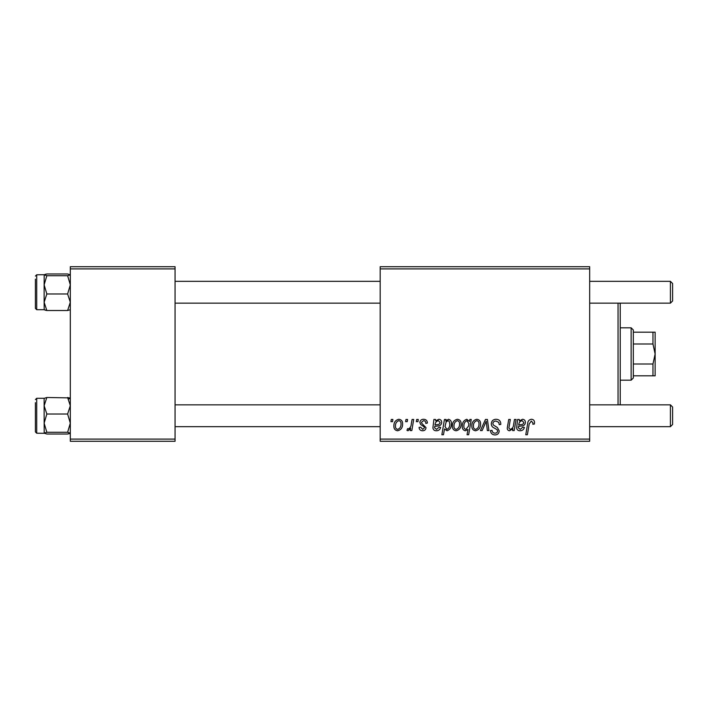 <?xml version="1.0" encoding="UTF-8"?>
<svg xmlns="http://www.w3.org/2000/svg" width="708" height="708" viewBox="0 0 708 708"><rect width="100%" height="100%" fill="white"/><g stroke="black" fill="none" stroke-linecap="round" stroke-linejoin="round"><path stroke-width="1.06" d="M380.187 266.712L589.675 266.712L589.675 268.898L380.187 268.898L380.187 266.712M423.614 419.269C426.03 419.366 427.296 420.614 427.402 423.03L425.818 423.437C425.88 421.773 425.119 420.844 423.534 420.658L421.446 422.357L421.782 423.331L426.012 427.614C425.835 429.623 424.72 430.676 422.685 430.774C420.464 430.721 419.26 429.597 419.065 427.402L420.658 427.198L422.756 429.384L424.428 427.853L424.269 426.959L420.658 424.499L419.862 422.481C420.163 420.357 421.41 419.286 423.614 419.269M433.898 419.463L435.535 419.463L435.703 420.844L438.854 419.269C440.712 419.49 441.65 420.552 441.686 422.472C441.394 424.88 439.978 426.057 437.447 426.012L434.756 426.411L434.535 427.729L436.544 429.384L439.102 427.198L440.695 427.402C440.066 429.57 438.641 430.694 436.411 430.774C434.367 430.783 433.199 429.809 432.907 427.862L433.898 419.463M452.394 426.127C452.297 422.402 453.952 420.118 457.35 419.269C459.864 419.605 461.12 421.074 461.129 423.694C461.28 427.57 459.598 429.933 456.102 430.774C453.562 430.367 452.324 428.818 452.394 426.127M531.398 419.269C533.478 419.401 534.522 420.525 534.531 422.641L534.39 424.03L532.797 424.225L532.938 422.897L531.301 421.056L529.212 423.924L527.38 434.739L525.77 434.739L527.664 423.543C527.849 421.065 529.097 419.64 531.398 419.269M469.484 421.481L469.838 419.463L471.245 419.463L468.661 434.739L467.059 434.739L467.979 429.411L465.368 430.774C463.156 430.225 462.138 428.729 462.315 426.287C462.182 422.711 463.678 420.366 466.811 419.269L469.484 421.481M480.422 430.579L485.467 419.463L487.414 419.463L488.936 430.579L487.343 430.579L486.219 421.18L482.139 430.579L480.422 430.579M491.281 423.756C491.564 420.897 493.166 419.401 496.069 419.269C499.273 419.437 500.848 421.163 500.804 424.437L499.211 424.623L498.813 422.375L495.963 421.056C494.166 421.048 493.131 421.897 492.865 423.614L493.281 424.95L497.414 427.544L499.211 430.889C499.016 433.5 497.591 434.854 494.936 434.942C492.175 434.774 490.688 433.296 490.476 430.517L492.06 430.367C492.228 432.146 493.202 433.075 494.989 433.154C496.547 433.181 497.423 432.455 497.627 430.977L497.034 429.614L494.299 428.03C492.334 427.251 491.325 425.827 491.281 423.756M390.931 421.649L391.294 419.463L392.887 419.463L392.551 421.649L390.931 421.649M380.187 439.102L589.675 439.102L589.675 441.288L380.187 441.288L380.187 268.898M589.675 439.102L589.675 268.898M471.838 426.127C471.74 422.402 473.395 420.118 476.785 419.269C479.298 419.605 480.564 421.074 480.564 423.694C480.714 427.57 479.042 429.933 475.546 430.774C473.006 430.367 471.767 428.818 471.838 426.127M517.619 419.463L519.256 419.463L519.415 420.844L522.575 419.269C524.424 419.49 525.371 420.552 525.398 422.472C525.106 424.88 523.699 426.057 521.168 426.012L518.477 426.411L518.256 427.729L520.265 429.384L522.823 427.198L524.407 427.402C523.778 429.57 522.354 430.694 520.123 430.774C518.088 430.783 516.92 429.809 516.628 427.862L517.619 419.463M513.601 424.623L514.468 419.463L516.079 419.463L514.203 430.579L512.592 430.579L512.911 428.712L509.601 430.774C508.034 430.597 507.255 429.694 507.264 428.075L508.716 419.463L510.326 419.463L508.884 428.03L510.105 429.384C512.318 428.729 513.486 427.145 513.601 424.623M444.447 419.463L446.049 419.463L445.766 421.012L448.474 419.269C450.624 419.871 451.598 421.375 451.403 423.791C451.554 427.331 450.093 429.659 447.022 430.774L444.518 428.933L443.465 434.739L441.863 434.739L444.447 419.463M393.878 426.127C393.781 422.402 395.427 420.118 398.825 419.269C401.339 419.605 402.595 421.074 402.604 423.694C402.755 427.57 401.082 429.933 397.577 430.774C395.037 430.367 393.807 428.818 393.878 426.127M405.604 421.649L405.976 419.463L407.56 419.463L407.233 421.649L405.604 421.649M411.286 423.906L412.091 419.463L413.702 419.463L411.826 430.579L410.215 430.579L410.622 428.278L408.047 430.774L406.967 430.367L407.604 428.632L408.401 428.986C410.242 427.951 411.206 426.26 411.286 423.906M416.322 421.649L416.685 419.463L418.278 419.463L417.941 421.649L416.322 421.649M70.313 266.712L175.062 266.712L175.062 268.898L70.313 268.898L70.313 266.712M175.062 439.102L175.062 441.288L70.313 441.288L70.313 439.102L175.062 439.102L175.062 268.898M70.313 439.102L70.313 268.898M475.608 429.384C478.006 428.508 479.13 426.667 478.98 423.862C479.104 422.11 478.369 421.039 476.776 420.658C474.449 421.579 473.333 423.402 473.422 426.136C473.298 427.897 474.033 428.977 475.608 429.384M468.563 426.119L468.917 423.588L466.935 420.658C464.775 421.711 463.767 423.579 463.899 426.26C463.758 427.924 464.421 428.959 465.882 429.384L468.563 426.119M522.07 420.658C519.964 421.207 518.849 422.658 518.743 425.021L520.725 424.623C522.451 424.729 523.486 424.012 523.814 422.472L522.07 420.658M456.173 429.384C458.572 428.508 459.687 426.667 459.536 423.862C459.66 422.11 458.926 421.039 457.333 420.658C455.005 421.579 453.89 423.402 453.987 426.136C453.855 427.897 454.589 428.977 456.173 429.384M446.916 429.384C448.943 428.393 449.907 426.641 449.81 424.119L449.208 421.349L447.952 420.658L446.111 422.03L445.013 426.517L446.916 429.384M438.358 420.658C436.243 421.207 435.137 422.658 435.031 425.021L437.004 424.623C438.739 424.729 439.765 424.012 440.102 422.472L438.358 420.658M397.648 429.384C400.047 428.508 401.171 426.667 401.02 423.862C401.135 422.11 400.401 421.039 398.816 420.658C396.489 421.579 395.365 423.402 395.462 426.136C395.338 427.897 396.064 428.977 397.648 429.384M619.571 303.157L620.226 303.812L620.226 404.188L619.571 404.843M618.049 404.843L618.049 303.157M68.499 399.064L70.313 398.356L67.614 397.489L70.313 405.755L67.614 414.021L46.834 414.021L44.126 405.755L44.126 414.251L44.126 405.755L46.834 397.489L44.126 398.356M44.126 405.755L44.126 398.294L36.71 398.294L35.4 399.604L36.71 398.294L36.71 433.216L35.4 431.907L35.4 402.666M69.472 397.887L46.834 397.489M67.614 414.021L70.313 423.154L67.614 432.287L46.834 432.287L44.126 423.154L46.834 414.021M67.614 432.287L70.313 433.216M70.313 433.154L67.614 434.022L46.834 434.022L44.126 433.154L46.834 432.287M36.71 433.216L44.197 433.287L44.126 414.251M67.614 434.022L69.402 433.641M67.614 275.713L46.834 275.713L44.126 274.846L46.834 273.978L67.614 273.978L70.313 274.846L67.614 275.713L70.313 284.846L67.614 293.979L70.313 302.245L67.614 310.511L46.834 310.511L44.126 302.245L44.126 293.74M67.614 293.979L46.834 293.979L44.126 284.846L44.197 274.713L36.71 274.784L36.71 309.706L35.4 308.396L35.4 279.147M46.834 293.979L44.126 302.245L44.126 284.846L46.834 275.713M67.614 310.511L70.313 309.706M44.126 309.644L46.834 310.511M44.126 302.245L44.197 309.768M46.648 274.014L45.038 274.359M46.498 310.449L44.967 310.113M672.6 407.029L672.6 424.481L670.414 426.667L670.414 404.843L672.6 407.029L670.414 404.843L589.675 404.843M175.062 426.667L380.187 426.667M589.675 426.667L670.414 426.667M175.062 404.843L380.187 404.843M670.414 281.333L672.6 283.519L672.6 300.971L670.414 303.157L670.414 281.333L589.675 281.333M380.187 281.333L175.062 281.333M670.414 303.157L589.675 303.157M380.187 303.157L175.062 303.157M631.138 327.813L633.324 329.999L633.324 378.001L631.138 380.187L631.138 327.813L620.226 327.813M652.962 332.176L655.139 332.176L655.139 354L652.962 344L652.962 332.176L633.324 332.176M633.324 364L652.962 364L655.139 354L655.139 375.824L652.962 375.824L652.962 364M633.324 344L652.962 344M633.324 375.824L652.962 375.824M35.4 308.396L36.71 309.706L44.126 309.706M36.71 274.784L35.4 276.093L36.71 274.784M631.138 380.187L620.226 380.187"/></g></svg>
